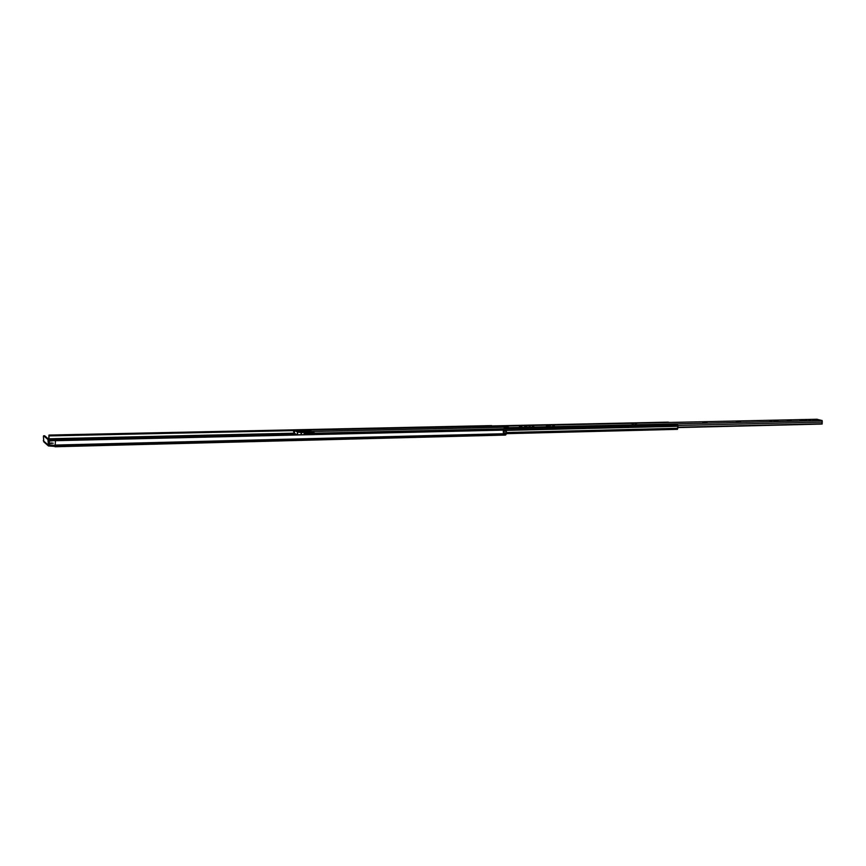 <?xml version="1.0" encoding="UTF-8"?>
<svg xmlns="http://www.w3.org/2000/svg" width="866" height="866" viewBox="0 0 866 866"><rect width="100%" height="100%" fill="white"/><g stroke="black" fill="none" stroke-linecap="round" stroke-linejoin="round"><path stroke-width="1.3" d="M55.478 440.697L55.023 446.759L505.625 435.057L506.783 432.762L503.427 432.848L503.243 430.121L55.478 440.697L55.023 446.759M54.569 446.391L48.474 445.968L47.922 439.517L48.972 439.484L48.972 435.068L48.734 439.289M491.509 425.607L300.643 430.012L668.812 422.294M503.536 431.3L506.274 431.246L506.762 432.762L503.438 432.827M49.059 443.489L53.281 443.208L49.07 442.981M53.573 446.25L53.595 445.254L49.016 444.843M53.595 445.254L54.59 445.395M49.481 441.065L55.305 440.534M55.11 446.715L505.625 435.057M48.464 445.958L43.798 441.866L43.419 436.41L44.653 435.782L43.581 435.782M44.653 435.782L48.972 439.484L49.611 445.351M47.922 439.517L43.614 435.804M522.003 426.916L519.362 426.234L522.003 426.916M528.985 426.18L530.23 426.408L528.985 426.18M532.233 426.061L533.835 426.364L532.233 426.061M552.584 425.596L554.316 425.92L552.584 425.596M635.243 423.831L636.478 424.069L635.243 423.831M632.05 423.864L633.652 424.156L632.05 423.864M705.779 422.283L707.002 422.511L705.779 422.283M702.802 422.305L704.383 422.597L702.802 422.305M739.218 421.547L740.441 421.774L739.218 421.547M736.327 421.569L737.919 421.861L736.327 421.569M776.791 420.714L778.014 420.941L776.791 420.714M774.009 420.735L775.59 421.028L774.009 420.735M769.982 420.811L771.682 421.125L769.982 420.811M789.846 420.432L791.069 420.649L789.846 420.432M787.107 420.443L788.688 420.735L787.107 420.443M802.728 420.14L803.951 420.367L802.728 420.14M800.022 420.162L801.591 420.454L800.022 420.162M805.131 420.053L806.711 420.335L805.131 420.053M808.941 419.967L810.522 420.248L808.941 419.967M812.752 419.88L814.332 420.172L812.752 419.88M815.642 419.555L819.431 420.248L815.642 419.555M507.433 428.746L507.465 427.891M817.006 419.263L822.191 420.573L821.834 423.994M507.898 428.735L507.92 427.966M507.498 427.804L503.947 428.67L504.943 426.029L509.262 427.62L509.706 428.692M504.293 428.529L504.975 426.862L509.23 428.702M526.983 426.602L524.601 426.321L526.983 426.602M550.43 426.083L546.392 425.834L550.43 426.083M504.9 427.1L505.582 427.09M507 428.464L503.947 428.67M294.213 434.851L294.343 433.606M676.963 424.86L677.851 425.065L678.024 426.299L677.45 429.341L55.413 445.059M305.081 434.602L304.204 433.422L303.944 434.624M294.462 431.636L293.542 431.517L294.364 433.173L48.929 438.781M673.78 424.6L676.855 424.762L673.066 424.935M666.679 422.511L669.635 422.446M308.523 432.015L305.806 431.95L308.523 432.015M297.2 431.376L297.742 431.733M301.422 432.567L297.482 432.037L294.527 430.521L300.394 429.893L305.406 432.405L301.422 432.567L301.281 434.689M299.993 431.311L301.336 431.733M298.673 430.651L299.214 431.008M297.363 430.683L300.026 431.766L297.904 431.041M296.692 434.451L294.624 434.505L294.624 433.401L297.114 434.786M301.314 431.723L300.556 431.333M305.417 432.664L313.2 432.567L313.156 433.216M314.975 433.173L310.991 431.3L303.685 431.539M312.572 431.993L310.991 431.3M308.112 431.387L311.013 431.647L308.112 431.387M310.569 432.61L312.626 432.448L310.569 432.61M300.415 430.889L302.299 431.463L300.415 430.889M308.372 432.264L306.066 432.123M49.124 435.522L295.263 430.218M295.479 430.131L49.113 435.436M294.527 430.597L49.091 435.923L294.527 430.597M49.102 439.82L294.159 434.126M49.124 439.993L294.148 434.277M55.381 445.308L506.307 433.855M55.37 445.481L506.296 433.996M47.966 444.821L43.3 440.729M49.135 440.415L48.085 440.448M51.603 443.457L51.614 442.916M677.656 427.23L822.278 423.723M678.165 425.466L822.451 422.088M822.256 423.907L677.645 427.436M677.645 427.512L822.18 423.994M509.262 427.62L822.191 420.573M505.051 426.05L817.255 419.263M521.235 426.873L521.289 426.31M503.373 430.456L678.024 426.299M506.794 432.524L677.797 428.291M300.708 430.045L668.292 422.132M311.543 431.539L504.434 427.241M301.227 430.305L666.398 422.402M295.317 434.548L296.811 434.515M295.306 434.721L296.8 434.689M304.8 433.704L677.851 425.065M304.28 433.444L677.136 424.849M294.483 431.236L293.704 431.246L294.483 431.225M301.141 432.545L301.011 434.7M305.341 433.401L305.406 432.459M305.222 432.48L305.157 433.401M297.503 434.775L297.677 432.08M294.353 433.855L294.559 430.554L294.343 433.866M297.482 432.037L297.309 434.786M309.649 432.567L309.606 433.303M310.06 432.697L310.028 433.292M309.876 432.599L309.833 433.292M55.359 440.48L503.038 429.937M48.972 435.068L491.563 425.596M503.536 431.29L506.145 431.225M677.645 427.598L822.007 424.069M504.943 426.029L817.136 419.241M506.361 433.671L677.45 429.341M304.204 433.422L677.05 424.838M305.438 432.426L305.373 433.401M294.527 430.521L294.321 433.963"/></g></svg>
